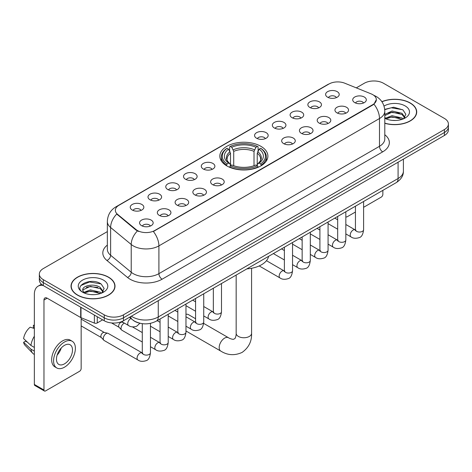 <?xml version="1.0" encoding="UTF-8"?>
<svg xmlns="http://www.w3.org/2000/svg" width="472" height="472" viewBox="0 0 472 472"><rect width="100%" height="100%" fill="white"/><g stroke="black" fill="none" stroke-linecap="round" stroke-linejoin="round"><path stroke-width="0.71" d="M260.863 146.296A24.031 13.877 0 0 0 234.672 143.287A24.031 13.877 0 0 0 219.84 156.108A24.031 13.877 0 0 0 226.879 165.92A24.031 13.877 0 0 0 253.063 168.929A24.031 13.877 0 0 0 267.901 156.108A24.031 13.877 0 0 0 260.863 146.296M309.85 107.463A6.803 3.929 180 0 1 308.505 106.353A6.803 3.929 180 0 1 310.753 101.468A6.803 3.929 180 0 1 319.473 101.911A6.803 3.929 180 0 1 320.818 106.353A6.803 3.929 180 0 1 309.85 107.463M318.641 107.87A4.083 2.354 0 0 0 317.55 106.719A4.083 2.354 0 0 0 313.526 106.123A4.083 2.354 0 0 0 310.682 107.87M292.091 117.717A6.803 3.929 180 0 1 290.74 116.608A6.803 3.929 180 0 1 292.994 111.728A6.803 3.929 180 0 1 301.708 112.165A6.803 3.929 180 0 1 303.059 116.608A6.803 3.929 180 0 1 292.091 117.717M300.882 118.124A4.083 2.354 0 0 0 299.785 116.979A4.083 2.354 0 0 0 295.767 116.377A4.083 2.354 0 0 0 292.917 118.124M274.326 127.971A6.803 3.929 180 0 1 272.981 126.862A6.803 3.929 180 0 1 275.229 121.982A6.803 3.929 180 0 1 283.949 122.419A6.803 3.929 180 0 1 285.294 126.862A6.803 3.929 180 0 1 274.326 127.971M283.117 128.378A4.083 2.354 0 0 0 282.02 127.233A4.083 2.354 0 0 0 278.002 126.632A4.083 2.354 0 0 0 275.158 128.378M256.567 138.225A6.803 3.929 180 0 1 255.216 137.116A6.803 3.929 180 0 1 257.47 132.237A6.803 3.929 180 0 1 266.184 132.673A6.803 3.929 180 0 1 267.535 137.116A6.803 3.929 180 0 1 256.567 138.225M265.358 138.632A4.083 2.354 0 0 0 264.261 137.488A4.083 2.354 0 0 0 260.243 136.892A4.083 2.354 0 0 0 257.393 138.632M203.279 168.994A6.803 3.929 180 0 1 201.927 167.879A6.803 3.929 180 0 1 204.181 162.999A6.803 3.929 180 0 1 212.896 163.436A6.803 3.929 180 0 1 214.247 167.879A6.803 3.929 180 0 1 203.279 168.994M212.07 169.401A4.083 2.354 0 0 0 210.972 168.25A4.083 2.354 0 0 0 206.954 167.654A4.083 2.354 0 0 0 204.105 169.401M185.52 179.248A6.803 3.929 180 0 1 184.168 178.139A6.803 3.929 180 0 1 186.422 173.253A6.803 3.929 180 0 1 195.137 173.696A6.803 3.929 180 0 1 196.488 178.139A6.803 3.929 180 0 1 185.52 179.248M194.305 179.655A4.083 2.354 0 0 0 193.213 178.505A4.083 2.354 0 0 0 189.189 177.909A4.083 2.354 0 0 0 186.346 179.655M167.755 189.502A6.803 3.929 180 0 1 166.404 188.393A6.803 3.929 180 0 1 168.657 183.508A6.803 3.929 180 0 1 177.372 183.95A6.803 3.929 180 0 1 178.723 188.393A6.803 3.929 180 0 1 167.755 189.502M176.546 189.909A4.083 2.354 0 0 0 175.448 188.759A4.083 2.354 0 0 0 171.43 188.163A4.083 2.354 0 0 0 168.581 189.909M149.99 199.756A6.803 3.929 180 0 1 148.645 198.647A6.803 3.929 180 0 1 150.898 193.768A6.803 3.929 180 0 1 159.613 194.204A6.803 3.929 180 0 1 160.958 198.647A6.803 3.929 180 0 1 149.99 199.756M158.781 200.163A4.083 2.354 0 0 0 157.689 199.019A4.083 2.354 0 0 0 153.665 198.417A4.083 2.354 0 0 0 150.822 200.163M132.231 210.01A6.803 3.929 180 0 1 130.88 208.901A6.803 3.929 180 0 1 133.133 204.022A6.803 3.929 180 0 1 141.848 204.459A6.803 3.929 180 0 1 143.199 208.901A6.803 3.929 180 0 1 132.231 210.01M141.022 210.418A4.083 2.354 0 0 0 139.924 209.273A4.083 2.354 0 0 0 135.906 208.671A4.083 2.354 0 0 0 133.057 210.418M327.615 97.208A6.803 3.929 180 0 1 326.264 96.099A6.803 3.929 180 0 1 328.518 91.214A6.803 3.929 180 0 1 337.232 91.656A6.803 3.929 180 0 1 338.583 96.099A6.803 3.929 180 0 1 327.615 97.208M336.406 97.615A4.083 2.354 0 0 0 335.309 96.465A4.083 2.354 0 0 0 331.291 95.869A4.083 2.354 0 0 0 328.441 97.615M336.943 112.849A6.803 3.929 180 0 1 335.598 111.74A6.803 3.929 180 0 1 337.846 106.855A6.803 3.929 180 0 1 346.566 107.297A6.803 3.929 180 0 1 347.911 111.74A6.803 3.929 180 0 1 336.943 112.849M345.734 113.256A4.083 2.354 0 0 0 344.637 112.106A4.083 2.354 0 0 0 340.619 111.51A4.083 2.354 0 0 0 337.775 113.256M319.184 123.103A6.803 3.929 180 0 1 317.833 121.994A6.803 3.929 180 0 1 320.087 117.115A6.803 3.929 180 0 1 328.801 117.552A6.803 3.929 180 0 1 330.152 121.994A6.803 3.929 180 0 1 319.184 123.103M327.975 123.511A4.083 2.354 0 0 0 326.878 122.366A4.083 2.354 0 0 0 322.86 121.764A4.083 2.354 0 0 0 320.01 123.511M301.419 133.358A6.803 3.929 180 0 1 300.068 132.249A6.803 3.929 180 0 1 302.322 127.369A6.803 3.929 180 0 1 311.036 127.806A6.803 3.929 180 0 1 312.387 132.249A6.803 3.929 180 0 1 301.419 133.358M310.21 133.765A4.083 2.354 0 0 0 309.113 132.62A4.083 2.354 0 0 0 305.095 132.018A4.083 2.354 0 0 0 302.251 133.765M283.66 143.612A6.803 3.929 180 0 1 282.309 142.503A6.803 3.929 180 0 1 284.563 137.623A6.803 3.929 180 0 1 293.277 138.06A6.803 3.929 180 0 1 294.628 142.503A6.803 3.929 180 0 1 283.66 143.612M292.445 144.019A4.083 2.354 0 0 0 291.354 142.874A4.083 2.354 0 0 0 287.33 142.279A4.083 2.354 0 0 0 284.486 144.019M212.607 184.635A6.803 3.929 180 0 1 211.261 183.525A6.803 3.929 180 0 1 213.515 178.64A6.803 3.929 180 0 1 222.229 179.083A6.803 3.929 180 0 1 223.575 183.525A6.803 3.929 180 0 1 212.607 184.635M221.397 185.042A4.083 2.354 0 0 0 220.306 183.891A4.083 2.354 0 0 0 216.282 183.295A4.083 2.354 0 0 0 213.438 185.042M194.847 194.889A6.803 3.929 180 0 1 193.496 193.78A6.803 3.929 180 0 1 195.75 188.894A6.803 3.929 180 0 1 204.464 189.337A6.803 3.929 180 0 1 205.816 193.78A6.803 3.929 180 0 1 194.847 194.889M203.638 195.296A4.083 2.354 0 0 0 202.541 194.145A4.083 2.354 0 0 0 198.523 193.549A4.083 2.354 0 0 0 195.673 195.296M177.083 205.143A6.803 3.929 180 0 1 175.737 204.034A6.803 3.929 180 0 1 177.985 199.154A6.803 3.929 180 0 1 186.705 199.591A6.803 3.929 180 0 1 188.051 204.034A6.803 3.929 180 0 1 177.083 205.143M185.874 205.55A4.083 2.354 0 0 0 184.782 204.405A4.083 2.354 0 0 0 180.758 203.804A4.083 2.354 0 0 0 177.915 205.55M159.324 215.397A6.803 3.929 180 0 1 157.972 214.288A6.803 3.929 180 0 1 160.226 209.409A6.803 3.929 180 0 1 168.941 209.845A6.803 3.929 180 0 1 170.292 214.288A6.803 3.929 180 0 1 159.324 215.397M168.115 215.804A4.083 2.354 0 0 0 167.017 214.66A4.083 2.354 0 0 0 162.999 214.058A4.083 2.354 0 0 0 160.15 215.804M141.559 225.651A6.803 3.929 180 0 1 140.208 224.542A6.803 3.929 180 0 1 142.461 219.663A6.803 3.929 180 0 1 151.176 220.1A6.803 3.929 180 0 1 152.527 224.542A6.803 3.929 180 0 1 141.559 225.651M150.35 226.058A4.083 2.354 0 0 0 149.252 224.914A4.083 2.354 0 0 0 145.234 224.318A4.083 2.354 0 0 0 142.391 226.058M354.708 102.595A6.803 3.929 180 0 1 353.357 101.486A6.803 3.929 180 0 1 355.611 96.601A6.803 3.929 180 0 1 364.325 97.043A6.803 3.929 180 0 1 365.676 101.486A6.803 3.929 180 0 1 354.708 102.595M363.499 103.002A4.083 2.354 0 0 0 362.402 101.852A4.083 2.354 0 0 0 358.384 101.256A4.083 2.354 0 0 0 355.534 103.002M371.122 93.863A12.242 7.068 180 0 1 372.756 94.654A12.242 7.068 180 0 1 376.343 99.651A12.242 7.068 180 0 1 372.756 104.648L154.739 230.519A12.242 7.068 180 0 1 136.054 229.575L117.569 214.335A12.242 7.068 180 0 1 115.351 210.282A12.242 7.068 180 0 1 118.938 205.285L329.043 83.981A12.242 7.068 180 0 1 344.725 83.19L371.122 93.863M138.792 322.937A13.605 7.853 180 0 1 133.299 320.364M384.804 123.292A21.989 12.697 0 0 0 416.711 111.958A21.989 12.697 0 0 0 410.268 102.984A21.989 12.697 0 0 0 381.86 101.663M108.566 277.17A21.989 12.697 0 0 0 84.6 274.415A21.989 12.697 0 0 0 71.03 286.144A21.989 12.697 0 0 0 77.467 295.124A21.989 12.697 0 0 0 101.433 297.879A21.989 12.697 0 0 0 115.009 286.144A21.989 12.697 0 0 0 108.566 277.17M71.254 287.289A21.989 12.697 0 0 0 71.178 287.625M376.343 99.651L373.942 104.153L372.756 105.014L153.359 231.504A15.871 9.163 60 0 1 158.905 245.882A18.137 10.473 180 0 1 133.257 245.882A18.137 10.473 180 0 1 131.222 244.484L110.625 227.504A18.137 10.473 180 0 1 107.345 221.498L107.345 249.263A18.137 10.473 0 0 0 110.625 255.269L131.222 272.255A18.137 10.473 0 0 0 133.257 273.654A18.137 10.473 0 0 0 158.905 273.654L379.488 146.296A18.137 10.473 0 0 0 384.804 138.892L384.804 111.126A18.137 10.473 180 0 1 379.488 118.531A15.871 9.163 -120 0 0 373.942 104.153M107.345 231.599L43.324 268.562A13.605 7.853 0 0 0 39.341 274.114L39.341 280.038A13.605 7.853 0 0 0 43.324 285.589L104.241 320.759L104.241 317.798A13.605 7.853 0 0 0 123.475 317.798L444.417 132.508A13.605 7.853 0 0 0 448.4 126.956A13.605 7.853 0 0 1 444.417 132.508L123.475 317.798A13.605 7.853 0 0 1 104.241 317.798L43.324 282.628L104.241 317.798L104.241 314.836A13.605 7.853 0 0 0 123.475 314.836L444.417 129.546A13.605 7.853 0 0 0 448.4 123.994A13.605 7.853 0 0 0 444.417 118.437L383.5 83.267A13.605 7.853 0 0 0 364.26 83.267L356.295 87.869M39.341 277.076A13.605 7.853 0 0 0 43.324 282.628A13.605 7.853 0 0 1 39.341 277.076M138.803 231.504L136.054 230.112L116.743 214.034A15.871 10.614 129.5 0 0 110.625 227.504L110.625 255.269A4.537 3.033 -50.5 0 1 106.914 260.473A22.674 13.086 180 0 1 107.345 245.11M39.341 274.114A13.605 7.853 0 0 0 43.324 279.666L104.241 314.836M114.861 287.625A21.989 12.697 0 0 0 114.784 287.289M416.564 113.439A21.989 12.697 0 0 0 416.487 113.103M104.241 320.759A13.605 7.853 0 0 0 123.475 320.759L444.417 135.47A13.605 7.853 0 0 0 448.4 129.918L448.4 123.994M384.804 123.145A21.765 12.567 0 0 0 416.487 111.958A21.765 12.567 0 0 0 410.109 103.073A21.765 12.567 0 0 0 381.942 101.787M392.262 120.378L395.678 120.478M385.471 118.206L392.067 115.687L401.967 118.006L403.165 118.968M386.078 118.838L392.067 116.867L402.179 119.328M384.804 117.15A10.248 5.918 0 0 0 386.167 118.92M384.804 114.425L392.067 110.991L401.967 113.304L404.911 117.369M384.804 115.599L392.067 112.165L401.967 114.478L404.675 117.675M384.804 118.289A14.78 8.531 0 0 0 405.171 117.994A14.78 8.531 0 0 0 405.171 105.929A14.78 8.531 0 0 0 384.019 106.076M403.513 118.82L405.832 114.271L402.899 109.858L393.689 107.215L384.709 109.386M385.571 118.667L384.804 117.847M384.739 109.663L391.258 107.781L402.699 109.728M388.002 113.073L391.258 112.483L399.43 113.186M388.002 117.776L391.258 117.186L399.43 117.882M345.834 216.536A2.266 1.31 120 0 0 346.135 216.843A2.266 1.31 120 0 0 347.268 216.731L355.434 212.017M363.599 207.308L381.252 197.113A2.266 1.31 120 0 0 382.857 194.334L382.857 190.369M77.626 295.029A21.765 12.567 0 0 0 101.35 297.755A21.765 12.567 0 0 0 114.784 286.144A21.765 12.567 0 0 0 108.407 277.259A21.765 12.567 0 0 0 84.689 274.539A21.765 12.567 0 0 0 71.254 286.144A21.765 12.567 0 0 0 77.626 295.029M90.559 294.563L93.981 294.664M83.768 292.392L90.364 289.873L100.265 292.192L101.462 293.153M84.376 293.023L90.364 291.053L100.477 293.513M83.868 292.852L82.812 290.368A10.248 5.918 0 0 0 84.464 293.106M103.209 291.554L100.265 287.489C94.111 282.899 81.455 285.731 82.812 290.368L82.771 289.914M82.836 290.51L83.119 289.749L90.364 286.351L100.265 288.663L102.979 291.861M101.81 293.006L104.129 288.457L101.197 284.044C90.83 276.592 72.399 286.415 83.042 292.439L83.568 292.758M103.468 280.114A14.78 8.531 0 0 0 82.565 280.114A14.78 8.531 0 0 0 82.565 292.18A14.78 8.531 0 0 0 103.468 292.18A14.78 8.531 0 0 0 103.468 280.114M80.877 285.53L89.562 281.967L101.002 283.914M86.299 287.259L89.562 286.669L97.728 287.371M86.299 291.962L89.562 291.372L97.728 292.068M226.442 165.66L227.091 163.943A21.582 12.461 0 0 1 227.091 148.273L228.572 149.128A19.499 11.257 0 0 0 228.572 163.088L230.041 163.92L230.513 165.672M230.513 164.958L230.513 153.235L228.572 149.128M229.652 150.987L229.652 146.786L230.295 146.42A21.582 12.461 0 0 1 257.441 146.42L255.96 147.276A19.499 11.257 0 0 0 231.781 147.276L233.717 151.382L233.717 165.719M254.019 165.719L254.019 151.382L255.96 147.276M246.868 268.881A24.939 14.396 0 0 0 268.627 256.32M229.652 166.911A22.491 12.986 0 0 0 258.09 166.911L257.441 165.796A21.582 12.461 0 0 1 230.295 165.796L229.652 167.294M258.09 167.294L258.09 166.911M227.091 148.273L226.442 148.639A22.491 12.986 0 0 0 221.38 156.852A22.491 12.986 0 0 0 226.442 165.058M257.441 146.42L258.09 146.786L258.09 150.987M230.295 165.796L231.781 164.94A19.499 11.257 0 0 0 255.96 164.94L257.441 165.796M228.572 163.088L227.091 163.943M231.781 147.276L230.295 146.42M230.041 151.654A17.44 10.071 0 0 0 230.041 163.92L230.124 163.973C227.646 161.577 226.631 159.955 227.091 159.093A16.774 9.688 0 0 1 230.513 153.235M261.293 165.058A22.491 12.986 0 0 0 266.361 156.852A22.491 12.986 0 0 0 261.293 148.639L260.65 148.273A21.582 12.461 0 0 1 260.65 163.943L261.293 165.66M260.65 163.943L259.163 163.088A19.499 11.257 0 0 0 259.163 149.128L260.65 148.273M259.163 149.128L257.228 153.235L257.228 164.958L257.7 163.92L259.163 163.088M257.228 153.235A16.774 9.688 0 0 1 260.644 159.093C261.104 159.961 260.096 161.583 257.618 163.973L257.7 163.92A17.44 10.071 0 0 0 257.7 151.654M257.228 165.672L257.228 164.958M195.573 318.724L188.411 314.588A7.705 4.449 120 0 0 185.974 314.37M142.29 341.999L121.888 330.223A4.083 2.354 -60 0 1 121.558 329.957A4.083 2.354 -60 0 1 121.038 328.353A4.083 2.354 -60 0 1 123.924 323.355A4.083 2.354 -60 0 1 124.407 323.125M121.558 329.957L119.009 327.196A2.95 1.699 -60 0 1 118.637 326.04A2.95 1.699 -60 0 1 120.72 322.429A2.95 1.699 -60 0 1 121.912 322.175L123.304 322.488M150.45 323.349L150.45 352.749C149.889 357.487 148.42 360.136 146.049 360.691C142.68 361.735 139.966 361.499 137.918 359.988L104.123 340.477A4.083 2.354 -60 0 1 103.793 340.212A4.083 2.354 -60 0 1 103.279 338.607A4.083 2.354 -60 0 1 106.165 333.61A4.083 2.354 -60 0 1 107.811 333.256A4.083 2.354 -60 0 1 108.206 333.409L142.827 353.245M103.793 340.212L101.244 337.451A2.95 1.699 -60 0 1 100.872 336.294A2.95 1.699 -60 0 1 102.955 332.683A2.95 1.699 -60 0 1 104.147 332.43L107.811 333.256M97.267 316.736L97.267 322.937L102.636 319.839M43.17 285.501A18.137 10.473 -120 0 0 38.102 286.174A18.137 10.473 -120 0 0 34.344 294.475L34.344 384.438L43.967 389.996L43.967 300.033A4.537 2.62 60 0 1 44.905 297.956A4.537 2.62 60 0 1 47.17 298.18L80.694 317.532L80.694 307.166M43.967 389.996A2.266 1.31 120 0 0 44.433 391.028L34.816 385.476A2.266 1.31 -60 0 1 34.344 384.438M44.433 391.028A2.266 1.31 120 0 0 45.566 390.916L79.55 371.299A2.266 1.31 120 0 0 81.154 368.52L81.154 317.744M97.267 322.937A2.266 1.31 180 0 1 94.365 323.084L80.995 317.68A2.266 1.31 180 0 1 80.694 317.532M64.481 363.853A11.334 6.543 120 0 0 71.891 353.864A11.334 6.543 120 0 0 70.151 344.784A11.334 6.543 120 0 0 64.481 345.345A11.334 6.543 120 0 0 57.077 355.333A11.334 6.543 120 0 0 58.817 364.419A11.334 6.543 120 0 0 64.481 363.853M57.159 355.068A11.334 6.543 120 0 0 61.23 348.023M34.344 325.639L33.382 325.35L33.382 327.627L34.344 328.182M72.192 341.25L70.269 340.141A15.417 8.903 120 0 0 62.558 340.902A15.417 8.903 120 0 0 52.486 354.49A15.417 8.903 120 0 0 54.852 366.838L56.776 367.953A15.417 8.903 120 0 0 64.481 367.186A15.417 8.903 120 0 0 74.552 353.605A15.417 8.903 120 0 0 72.192 341.25A15.417 8.903 120 0 0 64.481 342.011A15.417 8.903 120 0 0 54.41 355.599A15.417 8.903 120 0 0 56.776 367.953M34.344 336.241A14.962 8.638 120 0 0 30.94 345.457L23.6 338.589A11.788 6.809 120 0 1 30.178 327.196L34.344 328.465M34.344 347.427L30.94 345.457M27.571 342.306L25.571 341.156L23.6 342.294L30.94 349.162L34.344 351.127M30.94 349.162A14.962 8.638 120 0 0 32.786 353.339A14.962 8.638 120 0 0 33.919 354.23L34.344 354.478M34.344 325.078A11.788 6.809 120 0 0 33.382 325.35M23.6 342.294A11.788 6.809 120 0 0 24.992 345.227L32.786 353.339M117.569 214.335L117.569 214.872M136.054 229.575L136.054 230.112M154.739 230.519L154.739 230.885M372.756 104.648L372.756 105.014M162.114 279.206A4.537 2.62 60 0 1 158.905 273.654L158.905 245.882L379.488 118.531L379.488 146.296A4.537 2.62 60 0 0 382.698 151.854L162.114 279.206A22.674 13.086 180 0 1 130.048 279.206A22.674 13.086 180 0 1 127.511 277.459L106.914 260.473M384.804 111.126C384.497 104.607 381.63 99.716 376.202 96.459L373.912 95.344A15.871 7.434 112 0 0 373.7 95.261M117.587 206.211A15.871 9.163 -120 0 0 115.947 206.83C110.519 210.087 107.651 214.972 107.345 221.498M115.947 206.83L327.71 84.565A15.871 9.163 60 0 1 328.913 84.057M137.405 230.955A15.871 10.614 129.5 0 0 131.222 244.484L131.222 272.255A4.537 3.033 -50.5 0 1 127.511 277.459M384.804 134.744A22.674 13.086 180 0 1 382.698 151.854M123.475 314.836L123.475 320.759M444.417 129.546L444.417 135.47M43.324 279.666L43.324 285.589M131.399 316.187A18.137 10.473 0 0 0 132.614 316.966A18.137 10.473 0 0 0 158.262 316.966L398.085 178.505A18.137 10.473 0 0 0 403.401 171.1C403.531 175.602 401.135 179.454 396.209 182.658L156.385 321.119A9.068 5.233 60 0 0 158.262 316.966L158.262 300.676M398.085 162.215L398.085 178.505A9.068 5.233 60 0 1 396.209 182.658M130.661 316.612A9.068 6.065 129.5 0 0 132.243 319.562L129.487 317.29M251.576 268.279L251.576 333.297A7.705 4.449 180 0 1 249.322 336.442A7.705 4.449 180 0 1 238.419 336.442A7.705 4.449 180 0 1 236.159 333.297C236.277 333.857 235.959 337.091 234.979 338.489L233.569 339.303C231.87 339.451 228.914 338.111 228.483 337.728L203.656 323.391M251.576 333.297C251.906 341.274 248.744 347.652 242.089 352.425C234.631 355.799 227.528 355.351 220.778 351.079A7.705 4.449 -60 0 1 219.598 344.902A7.705 4.449 -60 0 1 224.631 338.105A7.705 4.449 -60 0 1 228.483 337.728M254.019 151.382A16.774 9.688 0 0 0 233.717 151.382M254.496 149.801A17.44 10.071 0 0 0 233.245 149.801M363.599 201.485L363.599 229.693A4.083 2.354 180 0 1 362.213 231.457A4.083 2.354 180 0 1 356.631 231.357A4.083 2.354 180 0 1 355.434 229.693L355.304 230.572L355.67 230.271M363.599 229.693C363.039 234.431 361.57 237.074 359.192 237.628C355.823 238.673 353.115 238.437 351.062 236.926A4.083 2.354 -60 0 1 350.436 233.658A4.083 2.354 -60 0 1 353.103 230.059A4.083 2.354 -60 0 1 353.286 229.964A4.083 2.354 -60 0 1 355.145 229.858L355.971 230.183M345.834 211.739L345.834 239.947A4.083 2.354 180 0 1 344.454 241.711A4.083 2.354 180 0 1 338.866 241.611A4.083 2.354 180 0 1 337.675 239.947L337.545 240.826L337.905 240.525M345.834 239.947C345.274 244.685 343.811 247.328 341.433 247.888C338.064 248.927 335.35 248.697 333.303 247.18A4.083 2.354 -60 0 1 332.677 243.912A4.083 2.354 -60 0 1 335.344 240.313A4.083 2.354 -60 0 1 335.521 240.218A4.083 2.354 -60 0 1 337.38 240.112L338.212 240.443M328.075 221.999L328.075 250.201A4.083 2.354 180 0 1 326.689 251.965A4.083 2.354 180 0 1 321.107 251.865A4.083 2.354 180 0 1 319.91 250.201L319.78 251.08L320.146 250.779M328.075 250.201C327.515 254.939 326.046 257.588 323.668 258.143C320.299 259.181 317.591 258.951 315.538 257.435A4.083 2.354 -60 0 1 314.912 254.166A4.083 2.354 -60 0 1 317.579 250.573A4.083 2.354 -60 0 1 317.762 250.473A4.083 2.354 -60 0 1 319.621 250.367L320.447 250.697M310.31 232.253L310.31 260.455A4.083 2.354 180 0 1 308.93 262.22A4.083 2.354 180 0 1 303.343 262.119A4.083 2.354 180 0 1 302.151 260.455L302.015 261.335L302.381 261.034M310.31 260.455C309.75 265.193 308.281 267.842 305.909 268.397C302.534 269.441 299.826 269.205 297.779 267.689A4.083 2.354 -60 0 1 297.153 264.42A4.083 2.354 -60 0 1 299.814 260.827A4.083 2.354 -60 0 1 299.997 260.727A4.083 2.354 -60 0 1 301.856 260.621L302.688 260.951M292.546 242.508L292.546 270.71A4.083 2.354 180 0 1 291.165 272.48A4.083 2.354 180 0 1 285.584 272.373A4.083 2.354 180 0 1 284.386 270.71L284.256 271.589L284.622 271.288M292.546 270.71C291.991 275.447 290.522 278.096 288.144 278.651C284.775 279.695 282.067 279.459 280.014 277.949A4.083 2.354 -60 0 1 279.389 274.674A4.083 2.354 -60 0 1 282.055 271.081A4.083 2.354 -60 0 1 282.238 270.981A4.083 2.354 -60 0 1 284.097 270.881L284.923 271.205M221.498 283.524L221.498 311.732A4.083 2.354 180 0 1 220.117 313.496A4.083 2.354 180 0 1 214.53 313.396A4.083 2.354 180 0 1 213.338 311.732L213.208 312.611L213.574 312.311M221.498 311.732C220.937 316.47 219.474 319.113 217.096 319.668C213.727 320.712 211.013 320.476 208.966 318.966A4.083 2.354 -60 0 1 208.341 315.697A4.083 2.354 -60 0 1 211.008 312.098A4.083 2.354 -60 0 1 211.185 312.004A4.083 2.354 -60 0 1 213.049 311.898L213.875 312.222M203.739 293.779L203.739 321.987A4.083 2.354 180 0 1 202.352 323.751A4.083 2.354 180 0 1 196.771 323.65A4.083 2.354 180 0 1 195.573 321.987L195.443 322.866L195.809 322.565M203.739 321.987C203.178 326.724 201.709 329.368 199.332 329.928C195.963 330.966 193.255 330.736 191.201 329.22A4.083 2.354 -60 0 1 190.576 325.951A4.083 2.354 -60 0 1 193.243 322.352A4.083 2.354 -60 0 1 193.426 322.258A4.083 2.354 -60 0 1 195.284 322.152L196.11 322.482M185.974 304.039L185.974 332.241A4.083 2.354 180 0 1 184.593 334.005A4.083 2.354 180 0 1 179.006 333.905A4.083 2.354 180 0 1 177.814 332.241L177.684 333.12L178.044 332.819M185.974 332.241C185.413 336.978 183.95 339.628 181.572 340.182C178.204 341.221 175.49 340.99 173.442 339.474A4.083 2.354 -60 0 1 172.817 336.206A4.083 2.354 -60 0 1 175.484 332.612A4.083 2.354 -60 0 1 175.661 332.512A4.083 2.354 -60 0 1 177.519 332.406L178.351 332.736M168.215 314.293L168.215 342.495A4.083 2.354 180 0 1 166.828 344.259A4.083 2.354 180 0 1 161.247 344.159A4.083 2.354 180 0 1 160.049 342.495L159.919 343.374L160.285 343.073M168.215 342.495C167.654 347.233 166.185 349.882 163.808 350.436C160.439 351.481 157.731 351.245 155.677 349.728A4.083 2.354 -60 0 1 155.052 346.46A4.083 2.354 -60 0 1 157.719 342.867A4.083 2.354 -60 0 1 157.902 342.766A4.083 2.354 -60 0 1 159.76 342.66L160.586 342.991M150.45 352.749A4.083 2.354 180 0 1 149.069 354.519A4.083 2.354 180 0 1 143.482 354.413A4.083 2.354 180 0 1 142.29 352.749L142.16 353.628L142.52 353.327M137.918 359.988A4.083 2.354 -60 0 1 137.293 356.714A4.083 2.354 -60 0 1 139.96 353.121A4.083 2.354 -60 0 1 140.137 353.021A4.083 2.354 -60 0 1 141.995 352.92M121.764 321.597L128.585 325.538A4.083 2.354 -60 0 1 127.959 322.27A4.083 2.354 -60 0 1 130.626 318.671A4.083 2.354 -60 0 1 130.809 318.571A4.083 2.354 -60 0 1 130.956 318.5M43.967 300.033L47.17 298.18M80.995 307.343L80.995 317.68M94.365 323.084L94.365 315.06M327.71 84.565L330.618 83.214M156.385 321.119C149.087 324.783 141.789 324.783 134.49 321.119L132.243 319.562M403.401 171.1L403.401 159.153M416.487 113.781L416.487 111.958M346.135 216.843L345.834 216.672M114.784 287.967L114.784 286.144M71.254 287.967L71.254 286.144M220.778 351.079L185.974 330.984M221.38 160.999L221.38 156.852M266.361 160.999L266.361 156.852M236.159 275.064L236.159 333.297M351.062 236.926L345.834 233.905M337.675 229.197L328.075 223.651M355.434 206.199L355.434 229.693M355.145 229.858L345.834 224.483M337.675 219.769L334.801 218.111M333.303 247.18L328.075 244.16M319.91 239.452L310.31 233.905M337.675 216.453L337.675 239.947M337.38 240.112L328.075 234.737M319.91 230.029L317.036 228.365M315.538 257.435L310.31 254.42M302.151 249.706L292.546 244.16M319.91 226.707L319.91 250.201M319.621 250.367L310.31 244.992M302.151 240.283L299.277 238.62M297.779 267.689L292.546 264.674M284.386 259.96L273.353 253.588M302.151 236.962L302.151 260.455M301.856 260.621L292.546 255.246M284.386 250.538L281.513 248.88M280.014 277.949L259.211 265.937M284.386 247.216L284.386 270.71M284.097 270.881L266.456 260.692M208.966 318.966L203.739 315.945M195.573 311.237L185.974 305.691M213.338 288.239L213.338 311.732M213.049 311.898L203.739 306.523M195.573 301.809L192.7 300.151M191.201 329.22L185.974 326.199M177.814 321.491L168.215 315.945M195.573 298.493L195.573 321.987M195.284 322.152L185.974 316.777M177.814 312.069L174.941 310.405M173.442 339.474L168.215 336.459M160.049 331.745L150.45 326.199M177.814 308.747L177.814 332.241M177.519 332.406L168.215 327.031M160.049 322.323L157.176 320.659M155.677 349.728L150.45 346.713M111.557 322.948L119.115 327.314M160.049 319.001L160.049 342.495M159.76 342.66L150.45 337.285M142.29 332.577L132.437 326.889M121.316 321.774L122.065 322.205M81.154 325.904L101.35 337.568M142.29 323.662L142.29 352.749M81.154 319.101L104.3 332.459M128.585 325.538C130.596 327.043 133.305 327.279 136.715 326.24L139.913 323.231M38.102 286.174L41.447 284.238"/></g></svg>
